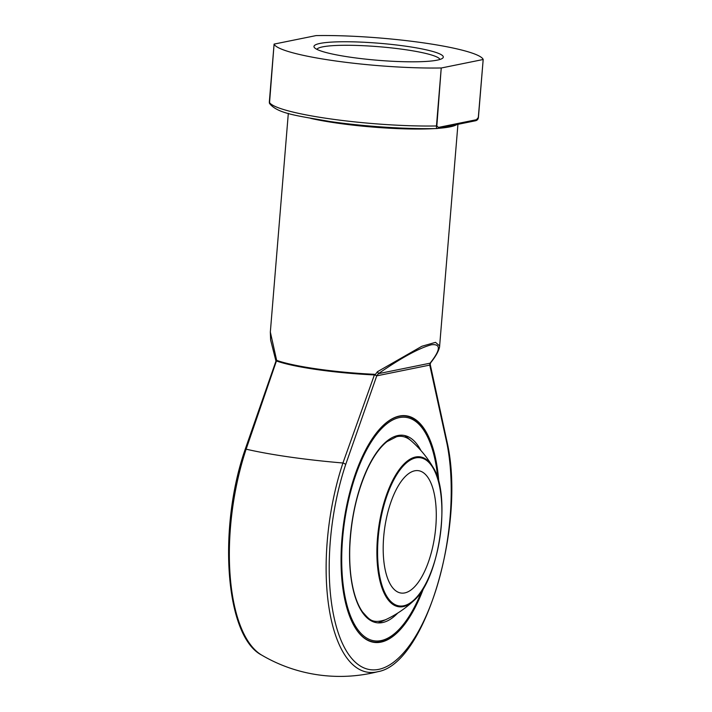 <?xml version="1.0" encoding="UTF-8"?>
<svg xmlns="http://www.w3.org/2000/svg" width="712" height="712" viewBox="0 0 712 712"><rect width="100%" height="100%" fill="white"/><g stroke="black" fill="none" stroke-linecap="round" stroke-linejoin="round"><path stroke-width="1.07" d="M383.661 537.159A61.802 25.329 -81.9 0 1 418.469 470.685A61.802 25.329 -81.9 0 1 434.818 535.442A61.802 25.329 -81.9 0 1 401.007 593.043A61.802 25.329 -81.9 0 1 383.661 537.159M437.818 478.615A112.861 46.262 98.1 0 0 372.946 439.349A112.861 46.262 98.1 0 0 348.533 610.398A112.861 46.262 98.1 0 0 421.807 590.853M383.643 425.037A114.098 46.77 -81.9 0 1 406.027 416.084A114.098 46.77 -81.9 0 1 438.209 479.95M422.554 589.669A114.098 46.77 -81.9 0 1 373.791 641.993A114.098 46.77 -81.9 0 1 354.798 627.13M406.027 416.084L405.217 415.968A114.098 46.77 98.1 0 0 400.091 415.915M368.042 640.489A114.098 46.77 98.1 0 0 372.972 641.877L373.791 641.993M423.818 587.578A114.427 46.903 -81.9 0 1 368.567 640.738A114.427 46.903 -81.9 0 1 343.771 522.448A114.427 46.903 -81.9 0 1 400.669 415.826A114.427 46.903 -81.9 0 1 438.841 482.318M275.962 361.082L270.622 339.998L270.337 332.05L276.639 360.343A84.977 11.187 4.7 0 0 374.396 374.298L376.746 375.847L345.667 464.571A142.008 58.215 98.1 0 0 342.365 643.31A142.008 58.215 98.1 0 0 420.57 627.45A142.008 58.215 98.1 0 0 447.056 444.003L429.754 365.096L429.977 363.316M345.667 464.571A3.088 1.139 -161.6 0 0 342.935 462.996L374.387 374.93A85.137 11.214 -175.3 0 1 276.443 360.957L246.13 449.174A133.803 17.613 4.7 0 0 342.935 462.996A144.901 59.399 -81.9 0 0 329.38 610.166A144.901 59.399 -81.9 0 0 377.974 671.665C425.5 663.717 465.666 525.26 447.296 443.006A3.088 1.833 -11.2 0 1 447.056 444.003M376.701 375.625A1.237 0.988 -28.6 0 0 376.666 375.714L374.913 374.993L377.476 371.7A3.088 0.481 55.5 0 1 378.392 373.675L430.093 363.191C440.675 349.823 441.093 343.682 431.356 344.768C418.941 348.177 401.283 357.816 378.392 373.675L376.746 375.847L429.754 365.096L430.093 363.191A3.088 2.483 -142.1 0 0 430.733 362.648L430.733 362.648C435.504 356.703 438.432 351.559 439.526 347.233L457.932 124.333M377.476 371.7L421.86 346.272L435.504 342.347L439.713 345.979M438.405 127.421L476.444 119.705L478.304 117.525L483.19 59.47A105.056 13.831 4.7 0 0 422.964 42.791A105.056 13.831 4.7 0 0 316.039 35.6L274.084 44.099A105.056 13.831 4.7 0 0 334.311 60.778A105.056 13.831 4.7 0 0 441.235 67.969L436.839 125.935L438.405 127.421A1.237 1.113 78.5 0 1 437.533 128.471L437.186 128.48C436.67 128.872 436.429 128.035 436.465 125.971L441.235 67.969M483.074 59.523L441.609 67.934M320.044 43.423A64.89 8.544 -175.3 0 1 397.171 45.07A64.89 8.544 -175.3 0 1 442.642 58.179A64.89 8.544 -175.3 0 1 351.256 57.334A64.89 8.544 -175.3 0 1 314.446 47.642A64.89 8.544 -175.3 0 1 320.044 43.423M436.839 125.935L436.465 125.971A105.056 13.831 4.7 0 1 329.54 118.779A105.056 13.831 4.7 0 1 269.323 102.11L274.084 44.099L269.492 103.4C277.529 113.769 298.07 115.86 329.798 121.485C364.055 126.469 407.326 129.317 437.017 128.534M483.19 59.47L478.419 117.471L483.181 59.479M276.247 361.287L276.318 360.352A1.237 1.095 -112.6 0 1 276.22 360.913L276.22 361.376L276.443 360.957A1.237 1.104 -70.2 0 0 276.639 360.343M275.571 358.314A3.088 1.994 -20.6 0 1 275.642 357.166M374.913 374.993L374.396 374.298M429.986 363.823L429.861 364.927L429.986 363.823M476.444 119.705A1.237 1.113 78.5 0 1 475.572 120.755L437.533 128.471M439.927 59.47A61.802 8.135 4.7 0 0 379.051 46.725A61.802 8.135 4.7 0 0 316.911 49.359M378.152 538.272A74.849 30.687 98.1 0 0 420.267 592.704A74.849 30.687 98.1 0 0 430.796 464.616A74.849 30.687 98.1 0 0 378.152 538.272M378.045 622.893A107.921 107.921 0 0 0 413.921 600.519A75.721 31.043 -81.9 0 1 377.467 538.299A75.721 31.043 -81.9 0 1 400.242 468.3A75.721 31.043 -81.9 0 1 432.958 467.125A107.921 107.921 0 0 0 404.772 435.602M397.697 613.103A94.643 38.795 -81.9 0 1 351.799 523.596A94.643 38.795 -81.9 0 1 420.899 450.5M275.971 361.082L245.079 449.655A3.088 1.139 -161.6 0 1 246.13 449.174A144.901 59.399 98.1 0 0 261.624 655.058A154.495 154.495 0 0 0 377.974 671.665M456.793 124.564A84.977 11.187 -175.3 0 1 450.1 126.843A84.977 11.187 -175.3 0 1 438.094 128.356M434.836 128.578A84.977 11.187 -175.3 0 1 310.646 118.37M269.314 102.101L269.465 103.338M478.304 117.525L478.419 117.471C478.179 119.251 477.227 120.355 475.572 120.755M413.921 600.519C439.482 579.141 451.524 494.796 432.958 467.125M385.575 619.725C371.557 624.219 369.065 618.977 362.604 612.044C359.569 607.79 357.024 602.281 354.941 595.526C350.891 582.051 349.174 565.898 349.797 547.065C351.132 517.855 357.05 491.769 367.534 468.79C373.515 456.223 380.012 447.163 387.025 441.609L396.637 436.714C401.666 435.495 406.499 436.839 411.118 440.755M270.337 332.05L288.315 113.359M245.079 449.655C217.828 528.108 225.054 636.368 261.624 655.058M430.164 364.17L430.733 362.648M430.164 364.161L447.296 443.006"/></g></svg>
